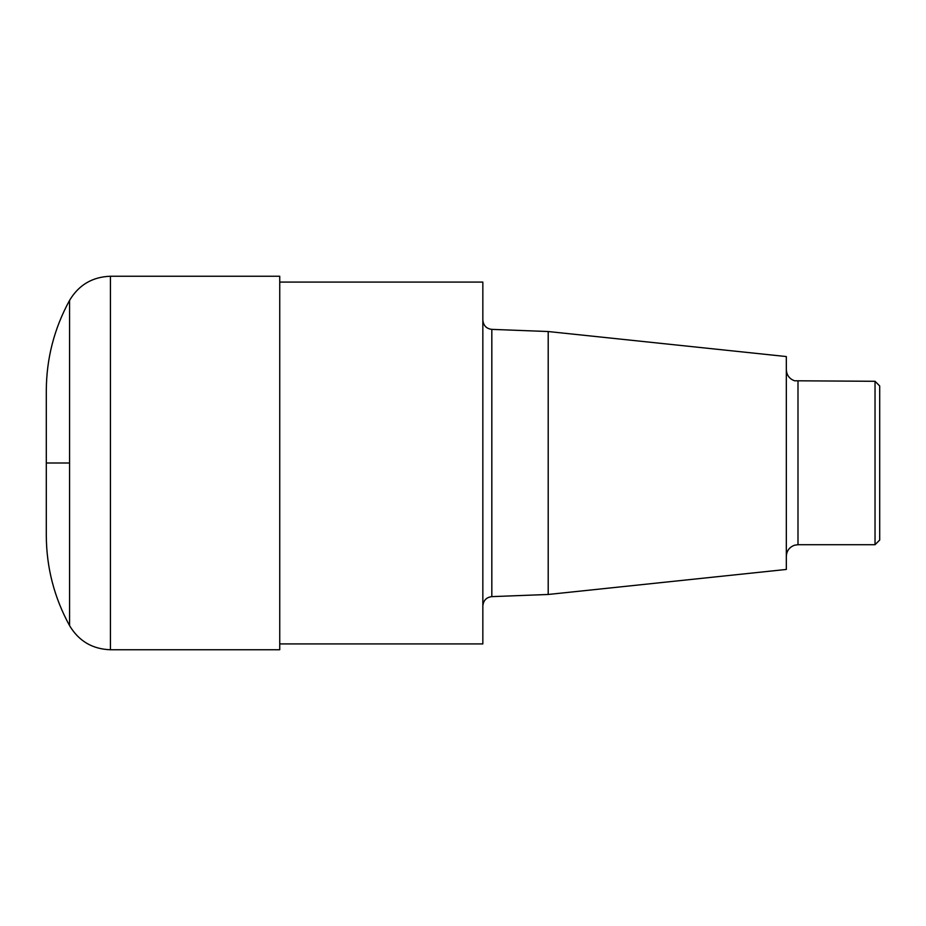 <?xml version="1.0" encoding="UTF-8"?>
<svg xmlns="http://www.w3.org/2000/svg" width="926" height="926" viewBox="0 0 926 926"><rect width="100%" height="100%" fill="white"/><g stroke="black" fill="none" stroke-linecap="round" stroke-linejoin="round"><path stroke-width="1.39" d="M110.437 276.249L279.745 276.249L279.745 649.751L279.745 276.249L279.745 649.751L110.437 649.751L110.437 276.249C92.438 276.874 78.814 284.907 69.566 300.371C54.194 328.498 46.439 358.582 46.3 390.633L46.3 535.367C46.427 567.418 54.183 597.513 69.566 625.629L69.566 300.371M875.035 381.292L875.035 544.708L879.7 540.032L879.7 385.968L875.035 381.292L794.566 380.783C789.38 378.861 786.637 375.146 786.324 369.624M548.204 331.531L548.204 594.469L786.324 569.444L786.324 356.556L548.204 331.531L491.822 329.367C486.393 328.707 483.395 325.593 482.84 320.037M279.745 282.083L482.84 282.083L482.84 643.917L279.745 643.917M69.566 463L46.3 463M875.035 544.708L797.992 544.708L797.992 381.292M548.204 594.469L491.822 596.633L491.822 329.367M69.566 625.629C78.814 641.093 92.438 649.126 110.437 649.751M797.992 544.708L794.566 545.217C789.38 547.139 786.637 550.854 786.324 556.376M491.822 596.633C486.393 597.293 483.395 600.407 482.84 605.963"/></g></svg>
